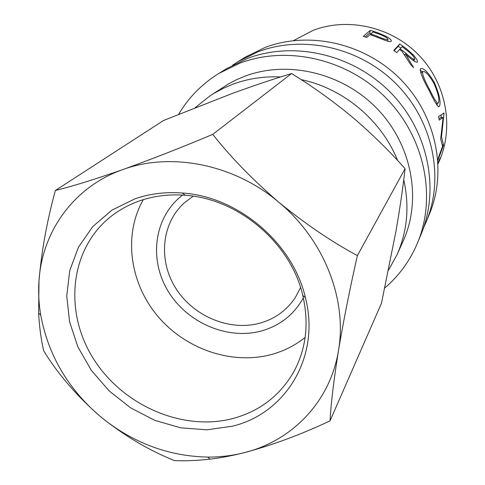 <?xml version="1.0" encoding="UTF-8"?>
<svg xmlns="http://www.w3.org/2000/svg" width="485" height="485" viewBox="0 0 485 485"><rect width="100%" height="100%" fill="white"/><g stroke="black" fill="none" stroke-linecap="round" stroke-linejoin="round"><path stroke-width="0.73" d="M232.497 426.169L206.98 429.819L180.729 427.837L154.939 420.41L130.762 407.94L109.258 391.019L91.374 370.394L77.927 346.975L69.567 321.779L66.754 295.941L69.731 270.642L78.497 247.12L92.768 226.568L111.98 210.114L135.26 198.717C150.065 193.648 165.773 191.751 182.372 193.012C238.22 196.522 293.037 243.179 305.435 297.741C320.67 356.62 285.78 413.475 232.497 426.169M140.08 200.693C129.459 204.367 119.874 209.532 111.32 216.183C70.052 248.411 63.547 310.697 92.884 357.815C121.929 405.139 182.281 431.85 233.03 418.488C259.875 411.147 280.172 395.511 293.916 371.583C306.217 348.636 309.163 323.228 302.767 295.353C290.879 243.185 238.553 198.656 185.161 195.261C169.283 194.048 154.254 195.855 140.08 200.693M303.343 297.832C294.213 314.28 280.566 325.235 262.409 330.697C228.162 340.634 187.058 323.028 167.913 290.836C148.531 258.784 154.297 216.534 182.621 195.085M193.242 196.189L184.591 202.603C161.196 223.391 158.061 260.906 176.152 288.848C194.085 316.893 230.545 331.758 260.875 322.883C275.668 318.439 287.247 309.836 295.608 297.087L300.561 287.52M143.263 199.656C123.123 235.079 129.744 282.931 157.71 316.159C185.67 349.412 232.43 365.381 272.206 354.299C284.404 350.855 295.377 345.229 305.126 337.414M232.539 65.22L238.08 61.589L258.165 51.737C303.301 34.55 360.343 47.421 396.742 84.457C433.184 121.45 444.521 177.85 426.254 221.736L423.557 227.786M238.08 61.589L245.246 57.175L264.955 47.506C309.23 30.622 365.084 43.183 400.683 79.419C436.324 115.624 447.394 170.872 429.467 213.958L426.254 221.736M178.619 114.314C188.519 97.624 201.887 84.02 218.729 73.502L239.82 63.177C287.259 45.166 347.533 58.885 386.078 98.073C424.684 137.219 436.761 196.71 417.591 242.742C410.098 260.59 399.167 275.662 384.787 287.957M218.729 73.502L226.725 68.579L247.405 58.449C293.892 40.776 352.837 54.138 390.492 92.441C428.2 130.695 439.974 188.914 421.174 234.061L417.591 242.742M195.128 107.682L210.084 95.8L213.182 93.823L222.894 88.494L233.17 84.111C248.187 78.582 264.022 76.194 280.669 76.945M301.1 79.619C343.386 88.337 381.61 120.371 397.633 160.529M403.744 179.692C409.625 206.325 407.364 231.375 396.96 254.843L388.509 270.181M210.084 95.8L228.696 83.772L236.668 79.643L245.01 76.151C288.339 59.904 343.234 73.059 377.688 109.27C412.201 145.439 421.95 199.85 403.138 241.148L396.96 254.843M377.724 32.725L385.975 36.278C389.801 38.46 391.583 40.079 391.328 41.134L391.195 41.328C390.255 42.031 387.333 41.334 382.422 39.255L370.067 34.58L366.812 37.43L363.301 36.381L370.346 30.349L377.724 32.725L377.463 33.483M406.254 48.639L413.026 54.629C416.482 58.461 417.912 60.958 417.318 62.11L417.185 62.232C415.293 62.213 411.389 59.485 405.472 54.059L413.663 67.724L410.528 64.39L401.95 51.24L399.573 49.476L396.772 52.568L393.735 50.452L399.804 43.941L406.254 48.639L405.709 49.331M439.471 106.233L438.719 106.767C437.003 105.766 433.875 100.474 429.334 90.901C422.884 79.316 419.913 71.986 420.422 68.906L420.713 68.627C423.787 67.815 428.322 72.404 434.324 82.408C439.361 94.272 441.077 102.214 439.471 106.233L438.197 106.548M437.894 160.25L438.646 156.94L442.605 146.191L440.665 139.098L443.108 117.467L439.246 120.116L438.573 116.552L444.048 112.993L441.502 136.958L443.575 145.027L437.9 160.286M438.082 163.293L438.634 162.081L438.094 163.469M438.052 162.693L440.234 157.88L438.1 163.578M293.492 40.613L313.231 30.3C348.46 16.896 392.244 27.051 419.47 55.793C446.746 84.505 454.221 128.216 438.828 162.087L438.107 163.688M55.363 190.478L163.518 120.498L231.763 93.653C253.697 85.657 273.619 78.964 291.546 73.562C311.988 86.033 332.134 100.437 351.995 116.788C371.352 133.266 389.043 150.562 405.072 168.671C403.011 187.174 399.973 208.035 395.96 231.242L381.483 303.21L330.03 420.871C330.988 403.393 333.813 379.913 338.494 350.449C347.418 299.572 324.083 239.651 278.827 202.257C234.097 164.227 171.163 151.817 122.802 169.58C73.956 186.67 42.062 231.436 39 280.857C38.224 292.176 38.794 303.549 40.704 314.971C48.124 354.911 67.906 388.685 100.049 416.288C132.078 442.605 167.956 456.203 207.695 457.088C220.063 457.149 232.121 455.712 243.87 452.772C291.921 441.071 330.321 401.689 338.494 350.449C343.598 320.239 349.897 288.63 357.39 255.607C331.752 241.845 305.562 224.064 278.827 202.257C252.97 180.02 230.945 157.395 212.757 134.381C181.772 147.41 151.787 159.141 122.802 169.58C94.914 179.335 72.429 186.301 55.363 190.478C46.96 221.148 41.51 251.272 39 280.857L38.612 313.274C39.461 327.557 41.152 340.076 43.686 350.831C57.867 373.959 76.654 395.778 100.049 416.288C124.008 435.597 148.804 450.353 174.424 460.568C184.882 461.096 196.74 460.617 209.993 459.143C220.372 457.937 231.66 455.815 243.87 452.772C272.291 445.181 301.015 434.548 330.03 420.871M212.757 134.381L291.546 73.562M357.39 255.607L405.072 168.671M438.992 118.692L440.277 117.782L443.108 117.467M442.478 145.318L443.484 145.518M442.387 144.797L443.575 145.027M440.901 136.94L441.502 136.958M443.108 113.611L444.121 113.484M441.253 114.824L441.041 117.697M420.119 70.361L422.587 71.756M434.324 82.408L433.614 82.753M437.246 103.402L437.137 105.384M420.786 73.126L422.641 71.78C422.223 74.417 424.599 80.474 429.783 89.943C433.626 97.958 436.33 102.383 437.894 103.214L438.476 102.802C439.634 99.474 438.119 92.987 433.917 83.341C429.104 75.054 425.43 71.119 422.902 71.531L422.641 71.78M429.037 90.307L429.783 89.943M413.026 54.629L412.414 55.278M413.171 59.091L414.772 61.559M405.472 54.059L404.672 55.017M394.135 50.719L398.246 46.293L400.834 48.088M399.804 43.941L398.246 46.293M414.845 59.485C414.76 57.685 412.505 54.944 408.067 51.252L402.144 46.645L400.186 48.803L406.03 53.356C410.395 57.4 413.335 59.437 414.845 59.485L414.73 59.594M400.186 48.803L399.664 49.537M385.975 36.278L385.605 37.09M387.563 40.552L388.673 41.443M365.193 36.933L369.637 33.083L371.243 33.55M370.346 30.349L369.637 33.083M388.018 39.624L388.097 39.485C387.545 38.042 384.811 36.351 379.888 34.417L373.05 31.968L370.776 33.962L377.385 36.333C382.653 38.721 386.199 39.819 388.018 39.624L388.048 39.576M377.385 36.333L377.1 37.084M370.776 33.962L370.546 34.738M406.03 53.356L404.66 54.999M40.704 314.971L38.612 313.274M207.695 457.088L209.993 459.143M436.063 103.742L437.894 103.22M420.768 73.071L422.811 71.598M185.161 195.261L182.372 193.012M302.767 295.353L305.435 297.741"/></g></svg>
